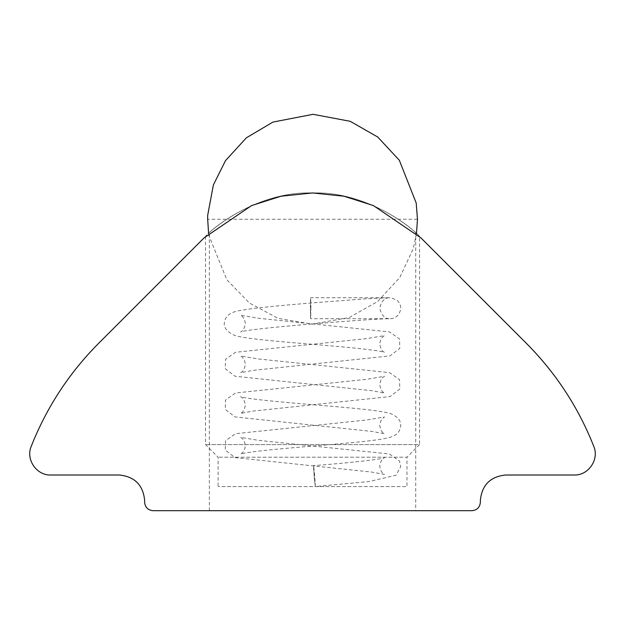 <?xml version="1.0" encoding="UTF-8"?>
<svg xmlns="http://www.w3.org/2000/svg" width="625" height="625" viewBox="0 0 625 625"><rect width="100%" height="100%" fill="white"/><g stroke="black" fill="none" stroke-linecap="round" stroke-linejoin="round"><path stroke-width="0.47" stroke-dasharray="3.12 2.34" d="M419.562 236.531C419.688 235.008 372.32 190.977 312.539 192.953C252.766 190.953 205.391 234.938 205.516 236.453C205.391 234.938 252.766 190.953 312.539 192.953C372.32 190.977 419.688 235.008 419.562 236.531L419.562 444.609L205.516 444.609L419.562 444.609L406.969 457.203L218.109 457.203L406.969 457.203L406.969 486.578L218.109 486.578L406.969 486.578M205.516 236.453L205.516 444.609L218.109 457.203L218.109 486.578M415.719 510.687L209.359 510.687L415.719 510.687L415.719 232.914C415.93 231.75 369.906 191.18 312.539 192.953C255.18 191.156 209.148 231.688 209.359 232.836C209.148 231.688 255.18 191.156 312.539 192.953C369.906 191.18 415.93 231.75 415.719 232.914M209.359 510.687L209.359 232.836M480.375 502.289L480.375 500.195C481.977 485.008 490.375 476.617 505.562 475.016L574.18 475.016C588.43 475.594 599.5 459.344 593.75 446.297C578.305 407.266 555.781 372.875 526.172 343.125L420.898 237.852L373.383 205.562L343.914 196.203L312.5 192.953L281.086 196.203L251.617 205.562L204.102 237.852L98.828 343.125C69.219 372.875 46.695 407.266 31.25 446.297C25.5 459.344 36.57 475.594 50.82 475.016L119.438 475.016C134.625 476.617 143.023 485.008 144.625 500.195L144.625 502.289M153.016 510.687L471.984 510.687M315.32 486.547L314.188 476.086C313.234 462.609 313.406 462.609 314.703 476.086C315.656 489.57 315.484 489.57 314.188 476.086L313.57 465.633C348.297 463.039 383.617 459.062 384.57 457.695C381.891 459.039 380.273 461.828 379.719 466.062C380.555 470.742 382.172 473.539 384.594 474.453L371.961 472.117L235.031 457.625L225.266 450.109L225.547 440.711L235.516 433.68L366.367 420.031L384.57 417C381.859 418.398 380.242 421.188 379.719 425.367C380.555 430.047 382.172 432.836 384.594 433.75L371.961 431.422L235.031 416.93L225.266 409.406L225.539 400.016L235.516 392.984L366.367 379.336L384.57 376.305C381.859 377.703 380.242 380.492 379.719 384.672C380.547 389.344 382.172 392.141 384.594 393.055L371.961 390.727L235.031 376.234L225.258 368.711L225.539 359.32L235.516 352.289L366.367 338.641L384.57 335.609C381.859 337.008 380.242 339.797 379.719 343.969C380.547 348.648 382.172 351.445 384.594 352.359C381.727 351.109 367.852 349.305 342.953 346.945C301.227 343.133 248.078 339.719 235.055 335.539C225.344 331.375 222.18 325.734 225.555 318.609C227.711 314.586 232 312 238.414 310.859C257.648 306.703 327.539 301.68 365.164 298.867L389.82 297.734C384.773 297.594 381.406 301.086 379.734 308.211C381.57 315.516 385 319.008 390.008 318.695L310.633 318.703L310.633 297.719L391.039 297.742L397.07 300.258C401.672 304.812 401.906 309.906 397.766 315.523C395.211 317.867 392.219 318.945 388.789 318.75C381.148 318.531 333.32 322.047 292.125 325.703C261.773 328.391 244.563 330.484 240.508 331.992C242.922 331.086 244.539 328.289 245.367 323.617C244.852 319.438 243.234 316.656 240.531 315.258L258.703 318.289L389.57 331.938L399.539 338.969L399.82 348.367L390.047 355.883L253.117 370.375L240.484 372.703C242.906 371.789 244.531 369 245.359 364.32C244.836 360.141 243.219 357.352 240.508 355.953L258.711 358.992L389.562 372.633L399.539 379.664L399.82 389.062L390.047 396.578L253.117 411.07L240.492 413.406C242.906 412.492 244.531 409.695 245.359 405.016C244.531 400.344 242.914 397.555 240.508 396.656C244.531 398.18 261.883 400.289 292.555 402.984C333.969 406.602 379.766 409.711 391.086 413.797C399.812 417.727 402.633 423.25 399.539 430.359C397.703 433.852 394.359 436.211 389.508 437.437C377.359 441.016 336.875 443.984 298.516 447.258C264.672 450.133 245.328 452.414 240.492 454.102C243.219 452.695 244.836 449.898 245.359 445.719C244.859 441.563 243.242 438.773 240.516 437.352L258.242 440.328L389.438 453.992L399.523 461.023L400.703 466.727L395.969 475.227L368.984 481.555L315.32 486.539M310.891 308.211C310.719 294.68 310.547 294.68 310.375 308.211C310.547 321.742 310.719 321.742 310.891 308.211M417.391 219.234L207.687 219.234M416.477 233.578L413.266 248.617L399.688 277.664L377.555 301.586L349.211 317.539L312.141 324.156L278.141 318.359L249.492 303.102L226.828 279.75L208.898 235.578L208.594 233.516"/><path stroke-width="0.94" d="M471.984 510.687C477.047 510.148 479.844 507.352 480.375 502.289C479.844 507.352 477.047 510.148 471.984 510.687L153.016 510.687C147.953 510.148 145.156 507.352 144.625 502.289C145.156 507.352 147.953 510.148 153.016 510.687M144.625 502.289L144.625 500.195C143.023 485.008 134.625 476.617 119.438 475.016L50.82 475.016C36.57 475.594 25.5 459.344 31.25 446.297C46.695 407.266 69.219 372.875 98.828 343.125L204.102 237.852L251.617 205.562L281.086 196.203L312.5 192.953L343.914 196.203L373.383 205.562L420.898 237.852L526.172 343.125C555.781 372.875 578.305 407.266 593.75 446.297C599.5 459.344 588.43 475.594 574.18 475.016L505.562 475.016C490.375 476.617 481.977 485.008 480.375 500.195L480.375 502.289M208.594 233.516L207.687 219.234M207.617 219.234L207.695 215.266L213.383 184.93L225.492 160.656L246.359 137.82L272.93 122.078L313.102 114.312L350.219 121.312L377.734 137.023L399.344 160.289L416.211 203.055L417.461 219.281L416.477 233.578"/></g></svg>
